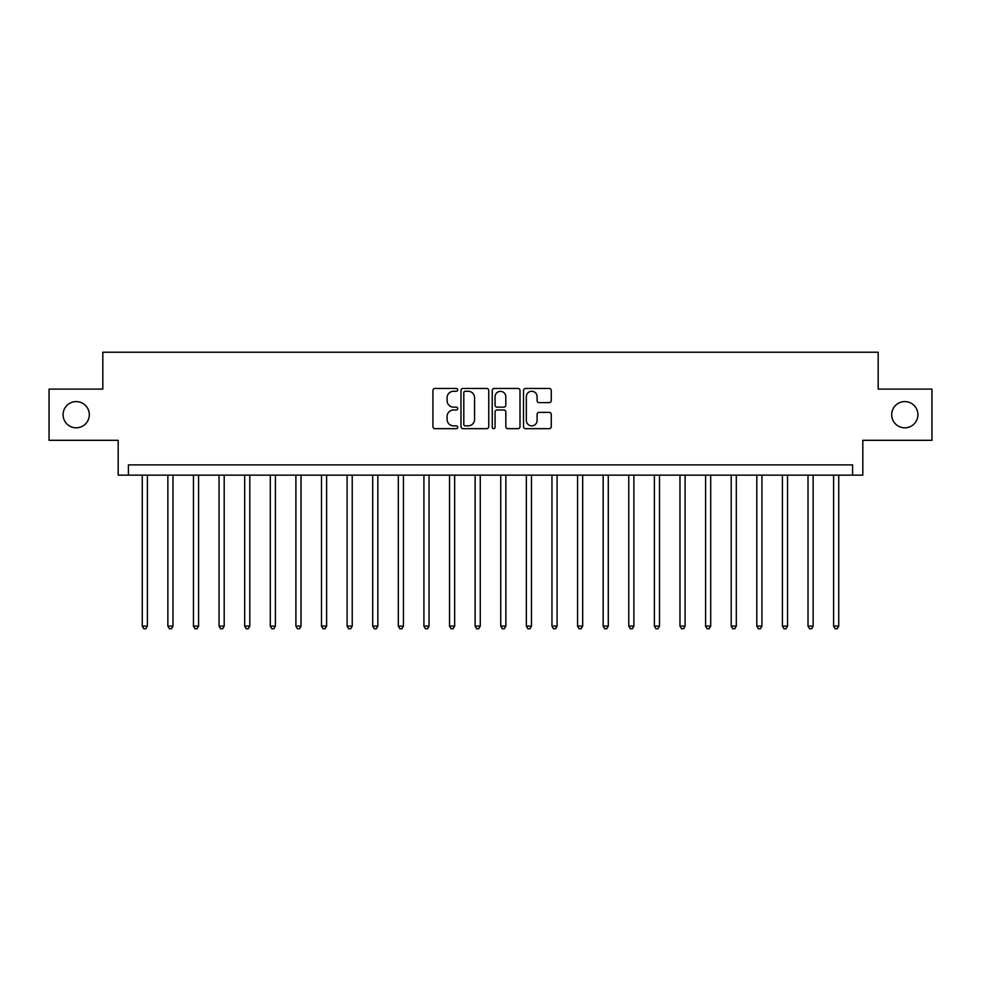 <?xml version="1.0" encoding="UTF-8"?>
<svg xmlns="http://www.w3.org/2000/svg" width="981" height="981" viewBox="0 0 981 981"><rect width="100%" height="100%" fill="white"/><g stroke="black" fill="none" stroke-linecap="round" stroke-linejoin="round"><path stroke-width="1.47" d="M457.722 389.862A1.41 1.41 0 0 0 456.312 388.451L434.951 388.451A2.011 2.011 0 0 0 432.94 390.463L432.94 426.661A2.011 2.011 0 0 0 434.951 428.672L456.312 428.672A1.41 1.41 0 0 0 457.722 427.262A1.41 1.41 0 0 0 456.312 425.852L453.553 425.852A6.438 6.438 0 0 1 447.115 419.414L447.115 416.398A6.438 6.438 0 0 1 453.553 409.972L456.312 409.972A1.41 1.41 0 0 0 457.722 408.562A1.41 1.41 0 0 0 456.312 407.152L453.553 407.152A6.438 6.438 0 0 1 447.115 400.714L447.115 397.697A6.438 6.438 0 0 1 453.553 391.272L456.312 391.272A1.41 1.41 0 0 0 457.722 389.862M891.692 414.705A13.109 13.109 0 0 0 904.813 427.814A13.109 13.109 0 0 0 917.922 414.705A13.109 13.109 0 0 0 904.813 401.597A13.109 13.109 0 0 0 891.692 414.705M63.078 414.705A13.109 13.109 0 0 0 76.187 427.814A13.109 13.109 0 0 0 89.308 414.705A13.109 13.109 0 0 0 76.187 401.597A13.109 13.109 0 0 0 63.078 414.705M549.262 402.627A2.011 2.011 0 0 0 551.273 400.616L551.273 390.463A2.011 2.011 0 0 0 549.262 388.451L525.534 388.451A2.011 2.011 0 0 0 523.523 390.463L523.523 426.661A2.011 2.011 0 0 0 525.534 428.672L549.262 428.672A2.011 2.011 0 0 0 551.273 426.661L551.273 414.387A2.011 2.011 0 0 0 549.262 412.376L539.109 412.376A2.011 2.011 0 0 0 537.098 414.387L537.098 420.469A5.383 5.383 0 0 1 531.714 425.852A5.383 5.383 0 0 1 526.343 420.469L526.343 396.643A5.383 5.383 0 0 1 531.714 391.272A5.383 5.383 0 0 1 537.098 396.643L537.098 400.616A2.011 2.011 0 0 0 539.109 402.627L549.262 402.627M852.575 475.135L862.814 475.135L862.814 440.31L931.95 440.31L931.95 389.101L878.179 389.101L878.179 352.228L102.821 352.228L102.821 389.101L49.05 389.101L49.05 440.31L118.186 440.31L118.186 475.135L852.575 475.135L852.575 464.896L128.425 464.896L128.425 475.135M488.746 390.463A2.011 2.011 0 0 0 486.735 388.451L463.007 388.451A2.011 2.011 0 0 0 460.996 390.463L460.996 426.661A2.011 2.011 0 0 0 463.007 428.672L486.735 428.672A2.011 2.011 0 0 0 488.746 426.661L488.746 390.463M494.265 388.451L517.993 388.451A2.011 2.011 0 0 1 520.004 390.463L520.004 426.661A2.011 2.011 0 0 1 517.993 428.672L507.839 428.672A2.011 2.011 0 0 1 505.828 426.661L505.828 411.983A2.011 2.011 0 0 0 503.817 409.972L497.085 409.972A2.011 2.011 0 0 0 495.074 411.983L495.074 427.262A1.41 1.41 0 0 1 493.664 428.672A1.41 1.41 0 0 1 492.254 427.262L492.254 390.463A2.011 2.011 0 0 1 494.265 388.451M465.215 391.272A1.41 1.41 0 0 0 463.805 392.67L463.805 424.442A1.41 1.41 0 0 0 465.215 425.852L468.133 425.852A6.438 6.438 0 0 0 474.571 419.414L474.571 397.697A6.438 6.438 0 0 0 468.133 391.272L465.215 391.272M505.828 396.753A5.383 5.383 0 0 0 500.457 391.37A5.383 5.383 0 0 0 495.074 396.753L495.074 405.141A2.011 2.011 0 0 0 497.085 407.152L503.817 407.152A2.011 2.011 0 0 0 505.828 405.141L505.828 396.753M142.257 475.135L142.257 626.111L147.383 626.111L147.383 475.135M147.383 626.111L145.838 628.772L143.79 628.772L142.257 626.111M167.861 475.135L167.861 626.111L172.987 626.111L172.987 475.135M172.987 626.111L171.442 628.772L169.394 628.772L167.861 626.111M193.465 475.135L193.465 626.111L198.591 626.111L198.591 475.135M198.591 626.111L197.058 628.772L195.011 628.772L193.465 626.111M219.07 475.135L219.07 626.111L224.195 626.111L224.195 475.135M224.195 626.111L222.662 628.772L220.615 628.772L219.07 626.111M244.686 475.135L244.686 626.111L249.799 626.111L249.799 475.135M249.799 626.111L248.267 628.772L246.219 628.772L244.686 626.111M270.29 475.135L270.29 626.111L275.403 626.111L275.403 475.135M275.403 626.111L273.871 628.772L271.823 628.772L270.29 626.111M295.894 475.135L295.894 626.111L301.02 626.111L301.02 475.135M301.02 626.111L299.475 628.772L297.427 628.772L295.894 626.111M321.498 475.135L321.498 626.111L326.624 626.111L326.624 475.135M326.624 626.111L325.079 628.772L323.031 628.772L321.498 626.111M347.102 475.135L347.102 626.111L352.228 626.111L352.228 475.135M352.228 626.111L350.695 628.772L348.647 628.772L347.102 626.111M372.706 475.135L372.706 626.111L377.832 626.111L377.832 475.135M377.832 626.111L376.299 628.772L374.252 628.772L372.706 626.111M398.323 475.135L398.323 626.111L403.436 626.111L403.436 475.135M403.436 626.111L401.903 628.772L399.856 628.772L398.323 626.111M423.927 475.135L423.927 626.111L429.04 626.111L429.04 475.135M429.04 626.111L427.508 628.772L425.46 628.772L423.927 626.111M449.531 475.135L449.531 626.111L454.657 626.111L454.657 475.135M454.657 626.111L453.112 628.772L451.064 628.772L449.531 626.111M475.135 475.135L475.135 626.111L480.261 626.111L480.261 475.135M480.261 626.111L478.716 628.772L476.668 628.772L475.135 626.111M500.739 475.135L500.739 626.111L505.865 626.111L505.865 475.135M505.865 626.111L504.332 628.772L502.284 628.772L500.739 626.111M526.343 475.135L526.343 626.111L531.469 626.111L531.469 475.135M531.469 626.111L529.936 628.772L527.888 628.772L526.343 626.111M551.96 475.135L551.96 626.111L557.073 626.111L557.073 475.135M557.073 626.111L555.54 628.772L553.492 628.772L551.96 626.111M577.564 475.135L577.564 626.111L582.677 626.111L582.677 475.135M582.677 626.111L581.144 628.772L579.097 628.772L577.564 626.111M603.168 475.135L603.168 626.111L608.294 626.111L608.294 475.135M608.294 626.111L606.749 628.772L604.701 628.772L603.168 626.111M628.772 475.135L628.772 626.111L633.898 626.111L633.898 475.135M633.898 626.111L632.353 628.772L630.305 628.772L628.772 626.111M654.376 475.135L654.376 626.111L659.502 626.111L659.502 475.135M659.502 626.111L657.969 628.772L655.921 628.772L654.376 626.111M679.98 475.135L679.98 626.111L685.106 626.111L685.106 475.135M685.106 626.111L683.573 628.772L681.525 628.772L679.98 626.111M705.597 475.135L705.597 626.111L710.71 626.111L710.71 475.135M710.71 626.111L709.177 628.772L707.129 628.772L705.597 626.111M731.201 475.135L731.201 626.111L736.314 626.111L736.314 475.135M736.314 626.111L734.781 628.772L732.733 628.772L731.201 626.111M756.805 475.135L756.805 626.111L761.93 626.111L761.93 475.135M761.93 626.111L760.385 628.772L758.338 628.772L756.805 626.111M782.409 475.135L782.409 626.111L787.535 626.111L787.535 475.135M787.535 626.111L785.989 628.772L783.942 628.772L782.409 626.111M808.013 475.135L808.013 626.111L813.139 626.111L813.139 475.135M813.139 626.111L811.606 628.772L809.558 628.772L808.013 626.111M833.617 475.135L833.617 626.111L838.743 626.111L838.743 475.135M838.743 626.111L837.21 628.772L835.162 628.772L833.617 626.111"/></g></svg>
